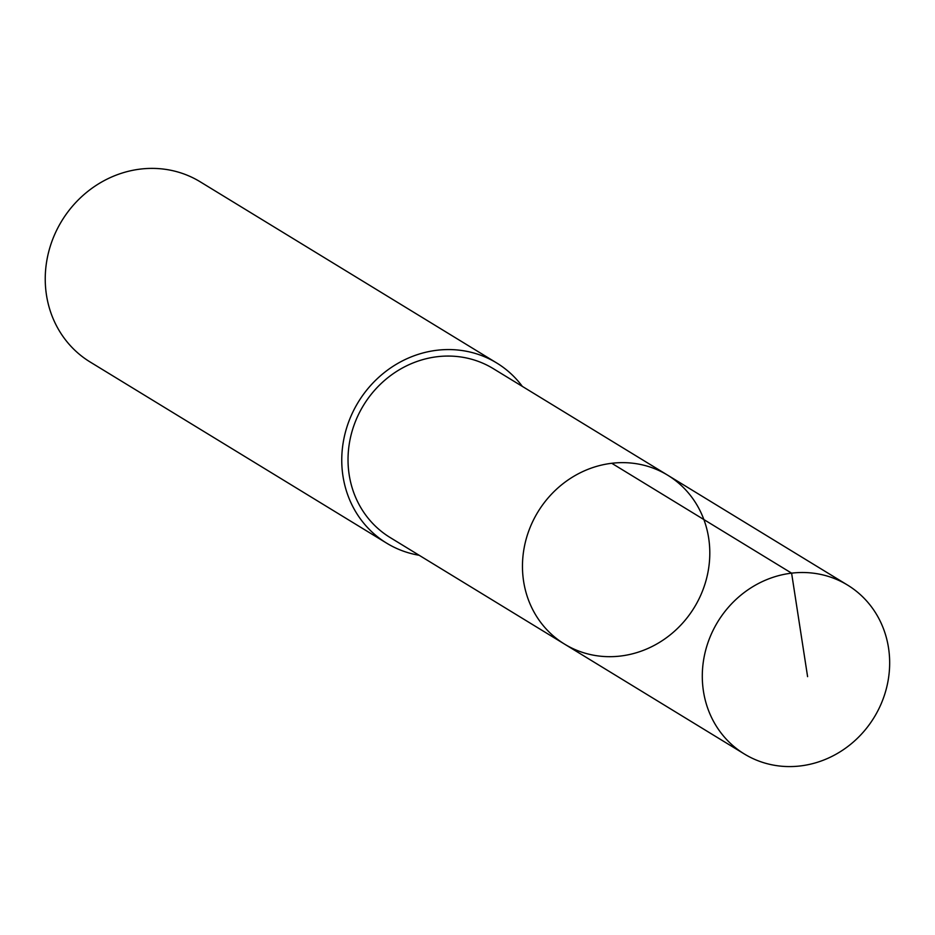 <?xml version="1.0" encoding="UTF-8"?>
<svg xmlns="http://www.w3.org/2000/svg" width="935" height="935" viewBox="0 0 935 935"><rect width="100%" height="100%" fill="white"/><g stroke="black" fill="none" stroke-linecap="round" stroke-linejoin="round"><path stroke-width="1.4" d="M564.53 644.098L390.094 537.508A98.946 91.607 -58.6 0 1 362.406 407.169A98.946 91.607 -58.6 0 1 489.8 366.625A98.946 91.607 -58.6 0 1 493.271 368.635L667.719 475.214A98.958 91.618 121.4 0 0 537.952 511.889A98.958 91.618 121.4 0 0 564.53 644.098A98.958 91.618 121.4 0 0 568.012 646.12A98.958 91.618 121.4 0 0 695.43 605.564A98.958 91.618 121.4 0 0 667.719 475.214A98.958 91.618 121.4 0 0 537.952 511.889A98.958 91.618 121.4 0 0 564.53 644.098L744.377 754.007A98.97 91.63 -58.6 0 1 716.678 623.633A98.97 91.63 -58.6 0 1 844.106 583.078A98.97 91.63 -58.6 0 1 847.577 585.088A98.97 91.63 -58.6 0 1 875.289 715.462A98.97 91.63 -58.6 0 1 747.86 756.018A98.97 91.63 -58.6 0 1 744.377 754.007M419.172 555.273A105.573 97.743 -58.6 0 1 386.646 543.153A105.573 97.743 -58.6 0 1 357.088 404.095A105.573 97.743 -58.6 0 1 493.014 360.84A105.573 97.743 -58.6 0 1 496.73 362.99A105.573 97.743 -58.6 0 1 522.349 386.4M386.646 543.153L90.122 361.985A105.573 97.743 -58.6 0 1 60.576 222.927A105.573 97.743 -58.6 0 1 196.502 179.66A105.573 97.743 -58.6 0 1 200.219 181.811L496.73 362.99M611.759 463.281L791.606 573.155L807.595 676.648M667.719 475.214L847.577 585.088"/></g></svg>
